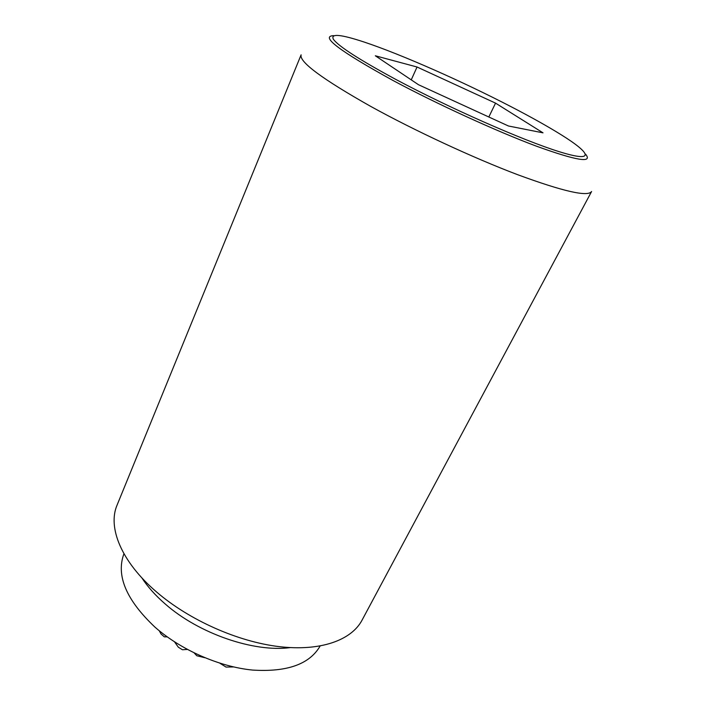 <?xml version="1.0" encoding="UTF-8"?>
<svg xmlns="http://www.w3.org/2000/svg" width="706" height="706" viewBox="0 0 706 706"><rect width="100%" height="100%" fill="white"/><g stroke="black" fill="none" stroke-linecap="round" stroke-linejoin="round"><path stroke-width="1.06" d="M159.265 630.776L161.021 633.953L164.313 636.847L167.234 636.891M174.532 641.878L178.353 647.217L182.439 649.749L187.337 649.441M194.203 652.962L196.789 655.742L204.766 657.71M219.84 663.208L226.026 667.064L233.536 666.941M301.109 54.83C299.026 61.828 322.245 79.028 370.756 106.421C414.528 130.61 473.249 157.879 517.683 174.709C563.185 191.45 587.824 197.053 591.584 191.52L361.993 620.265C351.403 640.201 320.612 651.506 279.197 646.634C237.834 641.728 189.279 620.15 156.635 592.034C121.176 561.764 107.462 527.241 117.108 505.028L301.109 54.83M585.574 154.164C593.102 163.404 576.696 160.73 536.375 146.16C496.503 131.254 437.138 104.109 393.224 80.599C339.56 51.07 319.721 36.085 333.717 35.653M141.765 577.737C147.625 586.765 155.47 595.529 165.292 604.045C198.915 633.688 253.931 652.503 290.245 647.614M123.947 553.725C115.872 575.522 126.215 599.994 154.976 627.149C180.877 649.926 219.257 666.782 252.413 670.056C287.007 672.28 309.572 664.267 320.109 646.034M511.612 106.977C462.739 81.596 401.326 54.397 364.155 42.051C340.619 34.267 330.364 33.35 333.409 39.307C338.712 46.428 359.398 59.736 395.457 79.231C448.804 107.762 523.19 140.52 559.073 151.64C595.405 162.989 591.619 153.696 561.244 134.802C547.812 126.445 531.265 117.178 511.612 106.977M417.043 67.008L495.55 103.138L543.011 132.843L508.444 125.995L418.499 84.729L375.327 55.783L417.043 67.008L411.245 79.866M495.55 103.138L488.826 117.002"/></g></svg>
